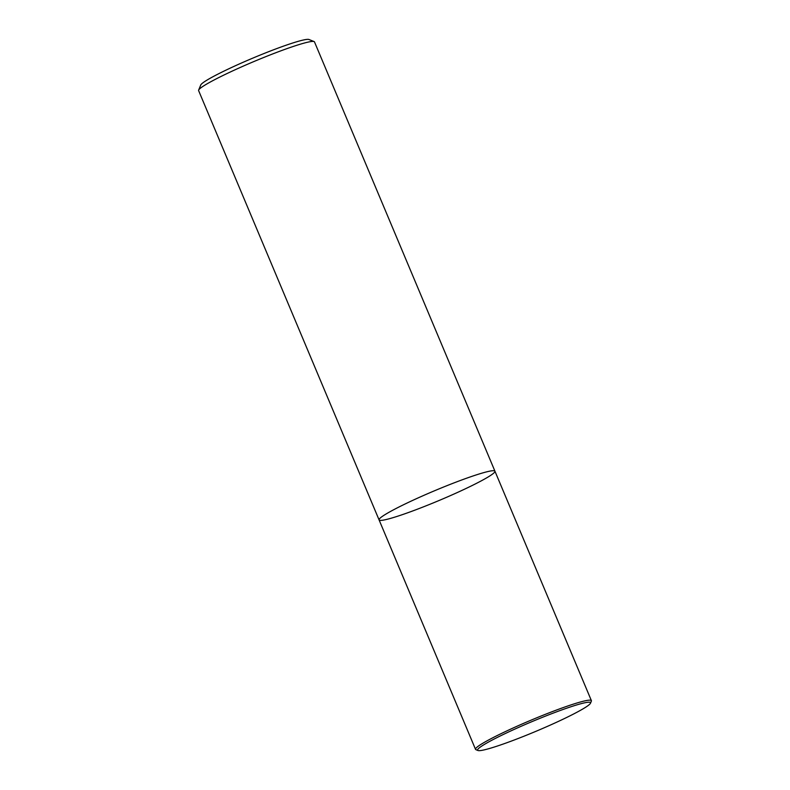 <?xml version="1.0" encoding="UTF-8"?>
<svg xmlns="http://www.w3.org/2000/svg" width="790" height="790" viewBox="0 0 790 790"><rect width="100%" height="100%" fill="white"/><g stroke="black" fill="none" stroke-linecap="round" stroke-linejoin="round"><path stroke-width="1.19" d="M380.336 520.393A62.845 5.372 157.2 0 0 444.178 498.332A62.845 5.372 157.2 0 0 494.935 471.196A62.845 5.372 157.2 0 0 434.925 490.6A62.845 5.372 157.2 0 0 379.072 519.899A62.845 5.372 157.2 0 0 380.336 520.393M379.072 519.899A62.845 5.372 157.2 0 1 434.925 490.6A62.845 5.372 157.2 0 1 494.935 471.196L314.479 41.9A62.845 5.372 157.2 0 0 314.084 41.564A62.845 5.372 157.2 0 0 254.469 61.304A62.845 5.372 157.2 0 0 198.645 90.09A62.845 5.372 157.2 0 0 198.616 90.603L475.521 749.335A62.845 5.372 -22.8 0 1 526.278 722.198A62.845 5.372 -22.8 0 1 590.12 700.147A62.845 5.372 -22.8 0 1 591.384 700.631A62.845 5.372 -22.8 0 1 591.355 701.145L590.505 703.189A61.274 5.234 -22.8 0 1 536.084 731.254A61.274 5.234 -22.8 0 1 477.96 750.5A61.274 5.234 -22.8 0 1 524.669 724.746A61.274 5.234 -22.8 0 1 589.31 702.211A61.274 5.234 -22.8 0 1 590.505 703.189M314.084 41.564L308.979 39.5A58.914 5.036 157.2 0 0 253.076 58.006A58.914 5.036 157.2 0 0 200.749 84.994L198.645 90.09M477.96 750.5L475.916 749.67A62.845 5.372 -22.8 0 1 475.521 749.335M494.935 471.196L591.384 700.631"/></g></svg>
